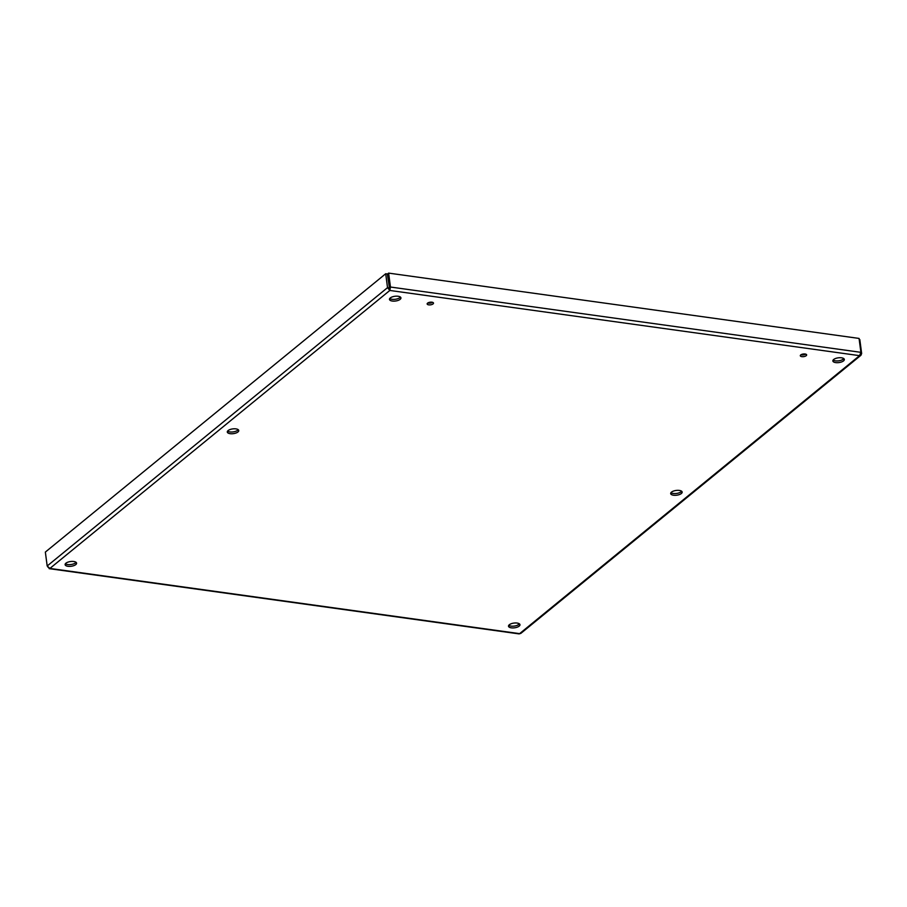 <?xml version="1.0" encoding="UTF-8"?>
<svg xmlns="http://www.w3.org/2000/svg" width="907" height="907" viewBox="0 0 907 907"><rect width="100%" height="100%" fill="white"/><g stroke="black" fill="none" stroke-linecap="round" stroke-linejoin="round"><path stroke-width="1.36" d="M427.582 303.142A3.209 1.326 -7.5 0 1 431.086 302.144A3.209 1.326 -7.5 0 1 433.501 303.108A3.209 1.326 -7.5 0 1 430.496 304.843A3.209 1.326 -7.5 0 1 427.152 303.947A3.209 1.326 -7.5 0 1 427.582 303.142M427.832 302.972A3.209 1.326 172.5 0 0 432.594 302.337M800.734 354.943A3.209 1.326 -7.5 0 1 804.237 353.945A3.209 1.326 -7.5 0 1 806.652 354.909A3.209 1.326 -7.5 0 1 803.647 356.632A3.209 1.326 -7.5 0 1 800.303 355.748A3.209 1.326 -7.5 0 1 800.734 354.943M800.983 354.773A3.209 1.326 172.5 0 0 805.745 354.138M228.088 430.587A5.782 2.392 -7.5 0 1 234.391 428.784A5.782 2.392 -7.5 0 1 238.756 430.519A5.782 2.392 -7.5 0 1 233.337 433.648A5.782 2.392 -7.5 0 1 227.294 432.027A5.782 2.392 -7.5 0 1 228.088 430.587M227.578 431.108A5.782 2.392 172.5 0 0 233.11 431.902A5.782 2.392 172.5 0 0 238.246 429.703M671.475 492.138A5.782 2.392 -7.5 0 1 677.778 490.336A5.782 2.392 -7.5 0 1 682.155 492.07A5.782 2.392 -7.5 0 1 676.724 495.199A5.782 2.392 -7.5 0 1 670.681 493.578A5.782 2.392 -7.5 0 1 671.475 492.138M670.965 492.66A5.782 2.392 172.5 0 0 676.497 493.453A5.782 2.392 172.5 0 0 681.633 491.254M390.259 297.961A5.782 2.392 -7.5 0 1 396.574 296.158A5.782 2.392 -7.5 0 1 400.939 297.893A5.782 2.392 -7.5 0 1 395.52 301.022A5.782 2.392 -7.5 0 1 389.477 299.401A5.782 2.392 -7.5 0 1 390.259 297.961M389.761 298.482A5.782 2.392 172.5 0 0 395.293 299.276A5.782 2.392 172.5 0 0 400.429 297.077M65.905 563.213A5.782 2.392 -7.5 0 1 72.209 561.41A5.782 2.392 -7.5 0 1 76.585 563.145A5.782 2.392 -7.5 0 1 71.154 566.274A5.782 2.392 -7.5 0 1 65.111 564.653A5.782 2.392 -7.5 0 1 65.905 563.213M65.395 563.735A5.782 2.392 172.5 0 0 70.927 564.528A5.782 2.392 172.5 0 0 76.063 562.329M509.292 624.764A5.782 2.392 -7.5 0 1 515.595 622.962A5.782 2.392 -7.5 0 1 519.972 624.696A5.782 2.392 -7.5 0 1 514.552 627.814A5.782 2.392 -7.5 0 1 508.498 626.204A5.782 2.392 -7.5 0 1 509.292 624.764M508.793 625.286A5.782 2.392 172.5 0 0 514.314 626.079A5.782 2.392 172.5 0 0 519.45 623.88M833.658 359.512A5.782 2.392 -7.5 0 1 839.961 357.709A5.782 2.392 -7.5 0 1 844.326 359.444A5.782 2.392 -7.5 0 1 838.907 362.573A5.782 2.392 -7.5 0 1 832.864 360.952A5.782 2.392 -7.5 0 1 833.658 359.512M833.148 360.034A5.782 2.392 172.5 0 0 838.68 360.827A5.782 2.392 172.5 0 0 843.816 358.628M389.182 287.893L387.527 287.655L389.817 290.455L49.896 568.44L519.62 633.642L859.553 355.657L389.817 290.455L387.346 273.982L385.702 273.744L45.35 552.08L47.187 565.991L387.527 287.655L385.702 273.744M49.114 568.644L49.896 568.44L47.187 565.991M49.125 568.644L519.076 633.891L520.845 633.381L860.958 355.261L859.553 355.657L860.902 352.335L859.065 338.424L388.627 273.109L387.652 273.914L389.591 288.721M389.817 290.455L390.464 287.031L388.627 273.109M860.902 352.335L390.464 287.031L389.488 287.825M860.958 355.249L861.65 353.481L859.813 339.569L859.201 339.479M861.65 353.481L860.811 353.356M518.736 624.56L518.577 623.404M518.248 623.29L518.441 624.753M49.896 568.44L47.935 567.136"/></g></svg>
